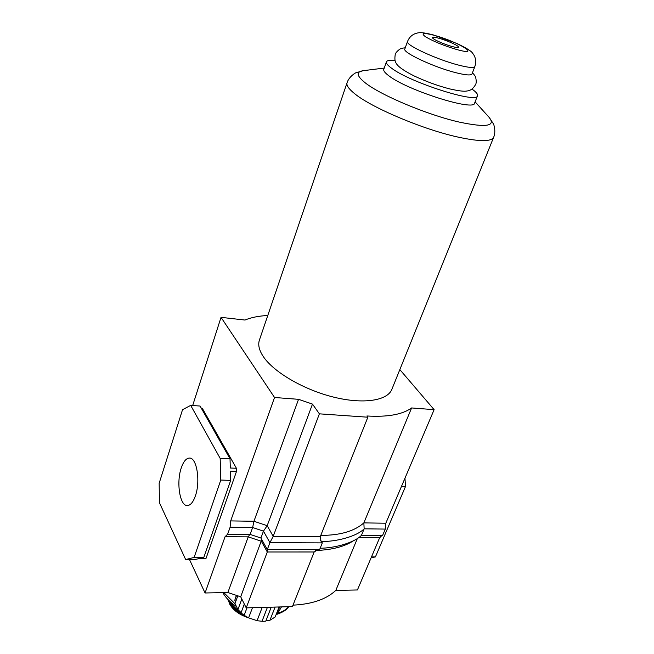 <?xml version="1.0" encoding="UTF-8"?>
<svg xmlns="http://www.w3.org/2000/svg" width="654" height="654" viewBox="0 0 654 654"><rect width="100%" height="100%" fill="white"/><g stroke="black" fill="none" stroke-linecap="round" stroke-linejoin="round"><path stroke-width="0.98" d="M471.967 89.067C476.145 92.018 477.992 94.233 477.502 95.737L474.616 103.119C474.575 111.581 407.336 90.358 388.86 75.807C385.002 72.946 383.318 70.795 383.792 69.34L386.432 61.86C387.037 60.413 389.89 59.931 394.975 60.43M477.502 95.737C477.575 103.945 410.181 82.543 391.566 68.196C387.683 65.375 385.966 63.266 386.432 61.86M391.869 389.334C387.495 400.706 363.346 404.507 333.638 397.125C303.963 389.809 274.01 372.371 263.48 356.831C259.164 350.446 257.807 344.854 259.409 340.072L347.061 82.764C346.236 85.257 348.647 88.797 354.296 93.391C370.916 107.436 423.007 129.508 458.233 137.144C479.554 141.714 491.358 141.763 493.647 137.291L391.869 389.334M474.845 66.577L471.992 73.959C471.044 75.594 465.591 75.153 455.625 72.643C433.725 67.158 402.153 52.328 404.834 48.976L407.499 41.529C408.995 37.785 411.48 35.185 414.93 33.738C418.249 32.806 419.754 31.425 433.463 34.964L457.097 43.548C466.482 48.061 471.657 51.306 472.613 53.26C475.646 56.865 476.39 61.304 474.845 66.577C473.921 68.139 468.468 67.64 458.495 65.081C436.578 59.481 404.875 44.725 407.499 41.529M452.143 46.524C443.616 44.259 431.321 38.602 432.49 37.507C432.964 36.976 435.139 37.245 439.014 38.292C447.271 40.507 459.182 45.919 458.552 47.194C458.282 47.816 456.14 47.587 452.143 46.524M195.374 495.945C193.143 502.247 190.445 505.452 187.289 505.55C179.825 505.992 176.179 482.39 181.24 467.986C183.472 461.462 186.227 458.152 189.521 458.062C196.813 457.53 200.639 481.385 195.374 495.945M320.771 535.405C340.096 535.381 354.452 531.212 363.853 522.889L364.147 528.833C356.643 536.468 336.622 541.684 321.474 541.537L322.308 542.885L269.906 542.656L263.464 531.146L252.648 527.516L253.94 521.254L298.543 399.324L274.533 397.493L221.036 317.345L244.956 320.043C251.21 317.46 258.821 315.939 267.788 315.49M189.488 559.53L205.062 592.982L225.074 536.689L227.625 534.212L230.102 527.255L230.682 520.911L274.533 397.493M399.839 369.592L434.117 409.666L385.819 523.216L363.853 522.889L411.603 407.949C402.463 414.538 387.56 417.219 366.91 415.977L367.859 417.211L320.264 536.681L321.049 541.25L322.308 542.885L319.61 549.63L267.298 549.573L260.913 538.021L263.464 531.146L267.175 525.702L312.481 404.098L298.543 399.324M267.298 549.573L269.906 542.656L273.2 536.321L319.381 413.835L312.481 404.098M367.859 417.211L319.381 413.835M292.992 605.154C312.097 604.182 326.371 599.26 335.804 590.399L357.419 589.965L379.614 537.801L381.879 535.512M335.804 590.399L357.403 538.414M205.062 592.982L227.862 592.532L240.697 596.791L246.223 607.868L292.42 606.601L314.173 551.984L317.86 549.622M434.117 409.666L411.603 407.949M192.668 405.529L221.036 317.345M201.301 408.21L202.282 408.276L236.413 468.264L236.511 471.362L206.067 558.295L198.873 558.614L195.227 559.505L185.654 559.546L159.453 502.771L159.159 483.249L182.548 409.674L190.69 405.39L220.161 458.356L220.79 480.052L194.124 557.429L185.654 559.546M227.862 592.532L248.226 536.86L249.779 534.4M240.697 596.791L261.772 539.575M246.223 607.868L267.29 551.992L267.649 549.573M315.326 550.513C332.011 549.973 344.944 546.581 354.133 540.335M385.819 523.216L385.296 529.078L382.549 535.52L361.441 535.34C354.149 542.828 334.987 548.077 320.158 548.256M404.949 478.229L405.529 486.421L375.412 556.93L371.137 557.739M375.412 556.93L371.472 556.938M405.529 486.421L401.523 486.282M236.511 471.362L230.404 471.125L230.69 480.396L203.811 557.404L200.108 558.312L206.067 558.295M190.69 405.39L200.075 406.044L230.02 458.797L230.306 468.019L236.413 468.264M194.124 557.429L203.811 557.404M220.79 480.052L230.69 480.396M220.161 458.356L230.02 458.797M361.441 535.34L364.147 528.833L385.296 529.078M321.474 541.537L320.664 540.556M260.913 538.021L250.13 534.408L252.648 527.516L230.102 527.255M250.13 534.408L227.625 534.212M288.577 606.699C286.158 609.683 282.585 611.85 277.86 613.19L277.206 613.362M277.86 613.19L281.473 606.896M271.222 607.182L265.794 621.153L263.938 621.284L262.017 621.284L267.429 607.28M276.413 614.441L279.724 606.945M279.094 606.961L275.162 617L269.93 620.254L275.081 607.076M265.925 620.809L269.93 620.254M246.975 607.844L244.163 615.308L248.618 617.858L252.477 607.697M262.18 607.427L257.079 620.695L262.017 621.284M257.079 620.695L248.618 617.858M241.833 599.072L237.917 609.553L234.974 603.552L237.835 595.843M236.568 595.426L234.794 600.217L235.653 601.721M244.163 615.308L241.015 612.872L244.326 604.059M237.917 609.553L241.032 612.635M236.347 595.353L234.794 600.217M493.647 137.283C496.312 131.209 493.574 123.565 493.378 123.802L489.217 117.467C496.01 126.206 486.012 127.743 459.198 122.077C427.414 114.9 380.489 95.165 365.12 82.739C356.495 75.799 355.915 71.768 363.362 70.665L384.241 68.065M457.097 49.622C444.311 45.854 433.864 41.619 425.746 36.926C420.383 33.027 423.236 32.504 434.305 35.341C458.143 41.717 482.677 56.718 457.097 49.622M320.264 536.681L273.2 536.321L267.175 525.702L253.94 521.254L230.682 520.911M358.523 537.653L379.614 537.801M314.173 551.984L267.29 551.992L261.379 541.267L248.226 536.86L225.074 536.689M240.999 612.561C235.53 609.414 231.712 605.694 229.554 601.402L229.309 600.887M243.231 614.654C236.29 611.294 231.491 607.018 228.835 601.844L227.911 599.473M241.048 612.798C235.424 609.593 231.508 605.8 229.292 601.402L228.859 600.446M248.504 617.76C239.258 614.793 232.881 610.051 229.374 603.544L229.382 603.568C232.914 610.108 239.307 614.858 248.553 617.809M240.083 611.392C235.661 608.645 232.44 605.481 230.421 601.917M235.031 603.797L223.823 592.614M363.362 70.665L356.07 72.733C356.078 72.439 349.015 76.428 347.061 82.764M489.217 117.467L475.106 101.861M472.45 72.782C474.444 74.883 475.532 76.485 475.72 77.589C476.414 80.851 476.382 83.14 475.63 84.456C473.3 88.609 470.381 90.783 466.882 90.98C464.536 91.642 458.806 90.955 449.707 88.903C438.115 85.927 426.22 81.595 414.039 75.897C403.763 70.73 397.787 66.487 396.103 63.144C394.893 61.721 394.599 58.852 395.212 54.552C395.507 53.064 396.978 51.306 399.635 49.295C400.501 48.584 402.373 48.085 405.259 47.791M228.009 599.792L228.589 601.598M235.832 606.111C230.02 602.179 225.687 597.691 222.834 592.63M276.094 614.621C282.765 612.381 286.967 609.741 288.7 606.699"/></g></svg>
